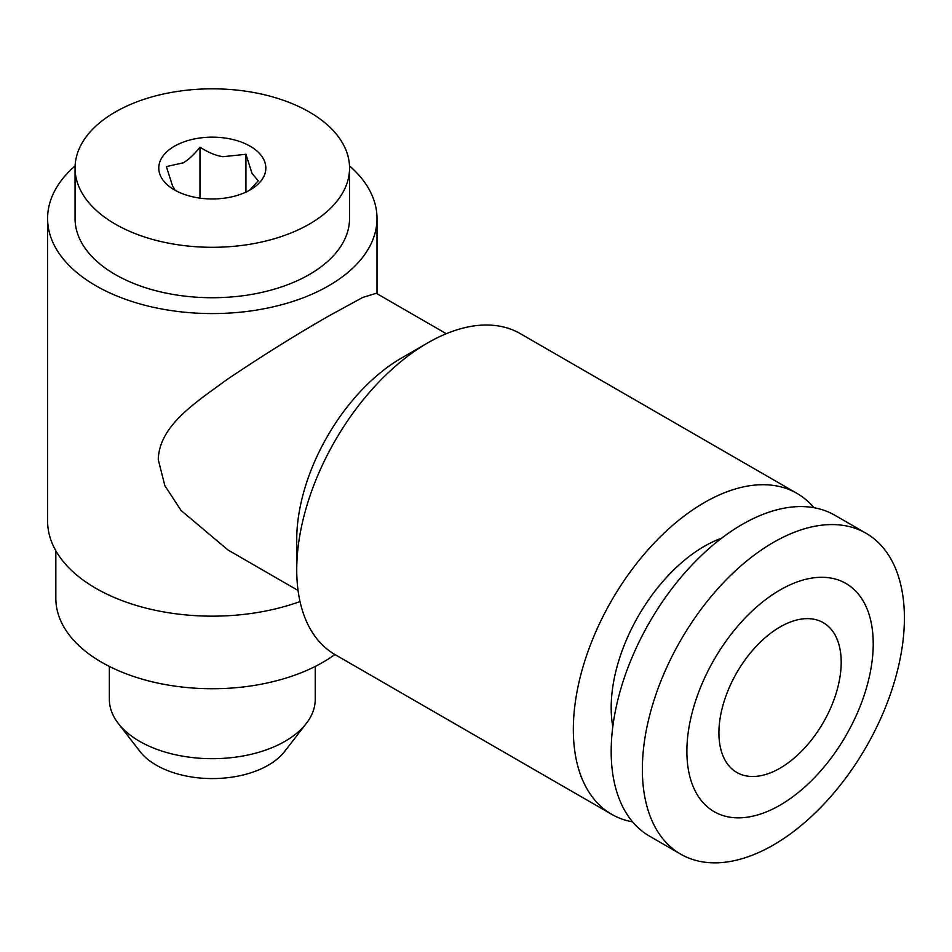 <?xml version="1.0" encoding="UTF-8"?>
<svg xmlns="http://www.w3.org/2000/svg" width="952" height="952" viewBox="0 0 952 952"><rect width="100%" height="100%" fill="white"/><g stroke="black" fill="none" stroke-linecap="round" stroke-linejoin="round"><path stroke-width="1.43" d="M813.972 507.702A185.295 106.981 120 0 0 797.002 493.398L520.399 333.7A185.295 106.981 120 0 0 427.757 342.887A185.295 106.981 120 0 0 296.738 569.82L296.738 539.558A148.226 85.585 120 0 1 401.554 358.012L427.757 342.887M797.002 493.398A185.295 106.981 120 0 0 654.214 543.033A185.295 106.981 120 0 0 573.33 729.506A185.295 106.981 120 0 0 611.708 814.329A185.295 106.981 120 0 0 632.592 821.873M446.286 333.7L376.254 293.275L362.593 297.512L328.761 315.993C296.881 334.235 263.299 355.191 228.016 378.848C194.648 403.184 159.317 425.603 158.246 459.602L164.863 485.71L181.13 510.534L228.016 550.018L298.059 590.454M904.4 618.074A185.295 106.981 120 0 0 866.022 533.251A185.295 106.981 120 0 0 723.246 582.886A185.295 106.981 120 0 0 642.362 769.359A185.295 106.981 120 0 0 680.739 854.182A185.295 106.981 120 0 0 823.516 804.535A185.295 106.981 120 0 0 904.4 618.074M873.222 643.778A131.757 76.077 120 0 0 780.057 589.99A131.757 76.077 120 0 0 686.88 751.354A131.757 76.077 120 0 0 780.057 805.154A131.757 76.077 120 0 0 873.222 643.778M866.022 533.251L834.844 515.246A185.295 106.981 120 0 0 692.068 564.893A185.295 106.981 120 0 0 611.184 751.354A185.295 106.981 120 0 0 649.562 836.177L680.739 854.182M612.802 726.697A131.757 76.077 -60 0 1 611.184 707.657A131.757 76.077 -60 0 1 721.652 538.166M75.053 168.064L75.053 218.496A137.255 79.242 0 0 0 159.781 291.705A137.255 79.242 0 0 0 309.352 274.521A137.255 79.242 0 0 0 349.551 218.496L349.551 168.064A137.255 79.242 0 0 0 264.823 94.855A137.255 79.242 0 0 0 115.251 112.027A137.255 79.242 0 0 0 75.053 168.064A137.255 79.242 0 0 0 159.781 241.272A137.255 79.242 0 0 0 309.352 224.089A137.255 79.242 0 0 0 349.551 168.064M55.835 550.756L55.835 598.391A156.461 90.333 0 0 0 152.427 681.858A156.461 90.333 0 0 0 322.942 662.271A156.461 90.333 0 0 0 334.902 654.524M75.101 165.886A164.708 95.093 0 0 0 47.6 218.496L47.6 521.065A164.708 95.093 0 0 0 132.673 604.306A164.708 95.093 0 0 0 300.011 601.557M47.6 218.496A164.708 95.093 0 0 0 149.274 306.342A164.708 95.093 0 0 0 328.761 285.731A164.708 95.093 0 0 0 377.004 218.496A164.708 95.093 0 0 0 349.503 165.886M315.243 666.424L315.243 699.256A102.935 59.429 180 0 1 306.27 723.52A102.935 59.429 180 0 1 285.088 741.275A102.935 59.429 180 0 1 118.334 723.52A102.935 59.429 180 0 1 109.361 699.256L109.361 666.424M118.334 723.52L140.039 751.533A79.171 45.708 0 0 0 268.285 765.194A79.171 45.708 0 0 0 284.577 751.533L306.27 723.52M174.454 189.912A53.526 30.904 180 0 1 170.075 187.056A53.526 30.904 180 0 1 176.858 144.906A53.526 30.904 180 0 1 250.15 146.203A53.526 30.904 180 0 1 254.529 187.056A53.526 30.904 180 0 1 174.454 189.912M175.144 190.305L172.526 185.819L166.374 166.576L183.189 162.851C188.46 159.829 194.065 154.593 199.991 147.167C208.107 152.427 215.759 155.604 222.958 156.699L245.925 154.272L252.078 173.514L258.23 180.785L249.662 190.198M718.915 732.873A86.465 49.921 -60 0 1 756.662 645.849A86.465 49.921 -60 0 1 823.29 622.679A86.465 49.921 -60 0 1 841.199 662.271A86.465 49.921 -60 0 1 803.452 749.283A86.465 49.921 -60 0 1 736.824 772.453A86.465 49.921 -60 0 1 718.915 732.873M245.925 154.272L245.925 192.114M199.991 147.167L199.991 198.135M296.738 569.82A185.295 106.981 120 0 0 335.116 654.643L611.708 814.329M377.004 293.704L377.004 218.496"/></g></svg>
